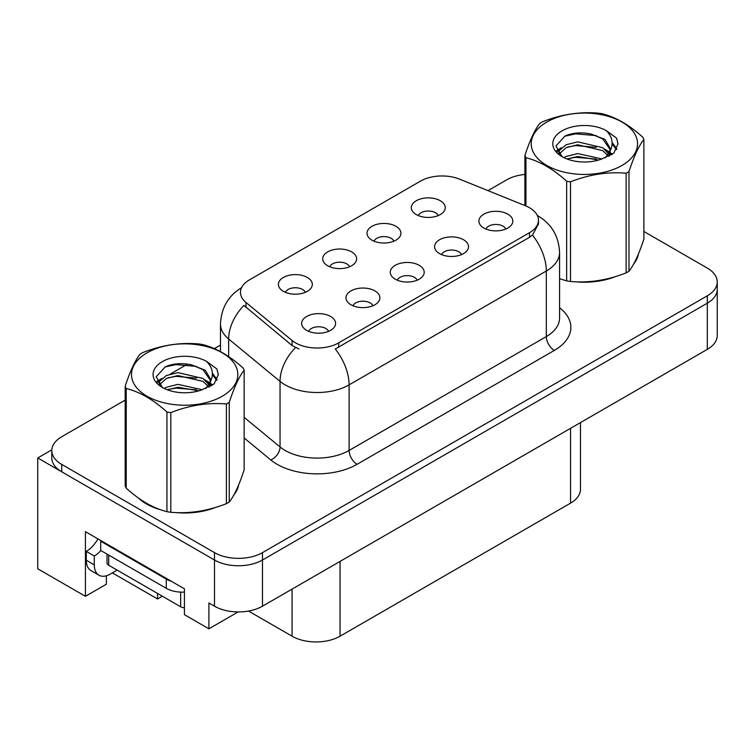 <?xml version="1.0" encoding="UTF-8"?>
<svg xmlns="http://www.w3.org/2000/svg" width="755" height="755" viewBox="0 0 755 755"><rect width="100%" height="100%" fill="white"/><g stroke="black" fill="none" stroke-linecap="round" stroke-linejoin="round"><path stroke-width="1.13" d="M417.175 280.199A10.183 5.88 0 0 0 414.438 277.33A10.183 5.88 0 0 0 404.406 275.839A10.183 5.88 0 0 0 397.309 280.199M419.233 265.326A16.969 9.796 0 0 0 397.498 264.231A16.969 9.796 0 0 0 391.873 276.405A16.969 9.796 0 0 0 395.243 279.18A16.969 9.796 0 0 0 422.602 276.405A16.969 9.796 0 0 0 419.233 265.326M349.593 266.76A10.183 5.88 0 0 0 346.856 263.901A10.183 5.88 0 0 0 336.834 262.41A10.183 5.88 0 0 0 329.727 266.76M351.66 251.887A16.969 9.796 0 0 0 329.916 250.802A16.969 9.796 0 0 0 324.301 262.976A16.969 9.796 0 0 0 327.661 265.741A16.969 9.796 0 0 0 355.02 262.976A16.969 9.796 0 0 0 351.66 251.887M372.866 305.775A10.183 5.88 0 0 0 370.129 302.915A10.183 5.88 0 0 0 360.107 301.424A10.183 5.88 0 0 0 353 305.775M374.933 290.911A16.969 9.796 0 0 0 353.189 289.816A16.969 9.796 0 0 0 347.574 301.991A16.969 9.796 0 0 0 350.933 304.765A16.969 9.796 0 0 0 378.293 301.991A16.969 9.796 0 0 0 374.933 290.911M328.557 331.36A10.183 5.88 0 0 0 325.82 328.491A10.183 5.88 0 0 0 315.798 327A10.183 5.88 0 0 0 308.701 331.36M330.624 316.487A16.969 9.796 0 0 0 308.88 315.392A16.969 9.796 0 0 0 303.265 327.566A16.969 9.796 0 0 0 306.634 330.341A16.969 9.796 0 0 0 333.993 327.566A16.969 9.796 0 0 0 330.624 316.487M461.475 254.614A10.183 5.88 0 0 0 458.747 251.755A10.183 5.88 0 0 0 448.715 250.264A10.183 5.88 0 0 0 441.618 254.614M463.542 239.75A16.969 9.796 0 0 0 441.807 238.655A16.969 9.796 0 0 0 436.182 250.83A16.969 9.796 0 0 0 439.552 253.605A16.969 9.796 0 0 0 466.911 250.83A16.969 9.796 0 0 0 463.542 239.75M505.784 229.039A10.183 5.88 0 0 0 503.056 226.17A10.183 5.88 0 0 0 493.024 224.679A10.183 5.88 0 0 0 485.927 229.039M507.851 214.165A16.969 9.796 0 0 0 486.107 213.07A16.969 9.796 0 0 0 480.491 225.245A16.969 9.796 0 0 0 483.861 228.019A16.969 9.796 0 0 0 511.22 225.245A16.969 9.796 0 0 0 507.851 214.165M438.202 215.6A10.183 5.88 0 0 0 435.475 212.74A10.183 5.88 0 0 0 425.442 211.249A10.183 5.88 0 0 0 418.345 215.6M440.269 200.726A16.969 9.796 0 0 0 418.534 199.641A16.969 9.796 0 0 0 412.909 211.815A16.969 9.796 0 0 0 416.279 214.58A16.969 9.796 0 0 0 443.638 211.815A16.969 9.796 0 0 0 440.269 200.726M393.893 241.175A10.183 5.88 0 0 0 391.166 238.316A10.183 5.88 0 0 0 381.133 236.825A10.183 5.88 0 0 0 374.036 241.175M395.96 226.311A16.969 9.796 0 0 0 374.225 225.216A16.969 9.796 0 0 0 368.6 237.391A16.969 9.796 0 0 0 371.97 240.165A16.969 9.796 0 0 0 399.329 237.391A16.969 9.796 0 0 0 395.96 226.311M305.284 292.336A10.183 5.88 0 0 0 302.547 289.476A10.183 5.88 0 0 0 292.525 287.985A10.183 5.88 0 0 0 285.428 292.336M307.351 277.472A16.969 9.796 0 0 0 285.607 276.377A16.969 9.796 0 0 0 279.992 288.552A16.969 9.796 0 0 0 283.361 291.326A16.969 9.796 0 0 0 310.72 288.552A16.969 9.796 0 0 0 307.351 277.472M529.529 207.748A30.54 17.629 0 0 0 525.442 205.775L459.587 179.152A30.54 17.629 0 0 0 420.478 181.124L249.405 279.897A30.54 17.629 0 0 0 240.458 292.364A30.54 17.629 0 0 0 245.979 302.481L292.091 340.496A30.54 17.629 0 0 0 338.702 342.855L529.529 232.682A30.54 17.629 0 0 0 538.466 220.215A30.54 17.629 0 0 0 529.529 207.748M51.831 449.838L37.75 457.964L214.495 560.012A33.928 19.592 0 0 0 262.485 560.012L707.312 303.189A33.928 19.592 0 0 0 717.25 289.344A33.928 19.592 0 0 1 707.312 303.189L262.485 560.012A33.928 19.592 0 0 1 214.495 560.012L61.74 471.818A33.928 19.592 0 0 1 51.802 457.964L51.802 450.584A33.928 19.592 0 0 0 61.74 464.429L214.495 552.622A33.928 19.592 0 0 0 262.485 552.622L707.312 295.809A33.928 19.592 0 0 0 717.25 281.955A33.928 19.592 0 0 0 707.312 268.1L643.873 231.474M37.75 457.964L37.75 568.789L85.419 596.308L85.419 531.662L184.428 588.824L184.428 614.683L208.899 628.811L208.899 602.952L214.495 606.19A33.928 19.592 0 0 0 262.485 606.19L707.312 349.367A33.928 19.592 0 0 0 717.25 335.513L717.25 281.955M238.155 611.928L208.899 628.811M580.491 422.583L580.491 489.278A33.928 19.592 180 0 1 570.553 503.132L340.061 636.201A33.928 19.592 180 0 1 292.072 636.201L248.508 611.05M106.37 575.801L106.37 584.21L85.419 596.308M162.353 596.214L157.559 598.989L157.559 593.439M112.372 572.894L157.559 598.989M138.212 497.875A54.294 31.342 0 0 0 146.281 503.821A54.294 31.342 0 0 0 160.758 509.795M538.466 220.215L538.466 223.952L532.483 235.135L529.529 237.287L335.267 348.999A39.59 22.858 60 0 1 349.103 384.871A45.243 26.123 180 0 1 285.116 384.871A45.243 26.123 180 0 1 280.048 381.388L228.661 339.023A45.243 26.123 180 0 1 220.488 324.037L220.488 351.603M298.952 348.999L292.091 345.535L243.922 305.426A39.59 26.472 129.5 0 0 228.661 339.023L228.661 356.586M559.568 278.755A54.294 31.342 0 0 0 560.484 279.02M575.112 281.757A54.294 31.342 0 0 0 615.325 276.632M633.662 264.042A54.294 31.342 0 0 0 638.39 254.086M175.387 512.541A54.294 31.342 0 0 0 215.609 507.407M233.937 494.818A54.294 31.342 0 0 0 238.674 484.861M524.904 174.443A33.928 19.592 0 0 0 506.567 179.907L487.994 190.637M220.488 345.082L214.335 348.631M187.57 364.08L170.337 374.027M125.188 400.103L61.74 436.73A33.928 19.592 0 0 0 51.802 450.584M117.167 570.129L110.287 574.102A22.622 13.061 -60 0 1 98.98 575.216A22.622 13.061 -60 0 1 94.29 564.863L94.29 556.001L86.296 551.376A22.622 13.061 120 0 0 97.924 538.881M100.877 550.565A22.622 13.061 -60 0 1 94.29 556.001M98.98 575.216L90.978 570.601A22.622 13.061 -60 0 1 86.296 560.248L86.296 551.376M171.394 581.303A22.622 13.061 180 0 1 166.27 579.085L100.689 541.222A22.622 13.061 0 0 0 101.368 540.873M166.27 579.085L166.27 588.315A22.622 13.061 0 0 0 184.428 592.08M100.689 541.222L100.689 550.452L166.27 588.315M636.522 258.38A53.728 31.021 180 0 1 635.937 259.607M609.936 278.161A53.728 31.021 180 0 1 582.549 281.879M236.796 489.155A53.728 31.021 180 0 1 236.221 490.382M210.211 508.936A53.728 31.021 180 0 1 182.823 512.654M154.077 507.152A53.728 31.021 180 0 1 146.678 503.585A53.728 31.021 180 0 1 141.808 500.357M107.031 554.113L107.031 562.919A5.653 3.265 0 0 0 108.692 565.231L180.671 606.784A5.653 3.265 0 0 0 184.428 607.737M546.799 122.055A53.161 30.691 -0 0 0 546.799 165.458A53.161 30.691 -0 0 0 621.978 165.458A53.161 30.691 -0 0 0 621.978 122.055A53.161 30.691 -0 0 0 546.799 122.055M559.568 278.699L566.656 280.888A61.079 35.258 -0 0 0 570.525 281.483C588.985 283.097 607.52 280.237 626.14 272.885A61.079 35.258 -0 0 0 627.575 272.083A61.079 35.258 -0 0 0 628.972 271.253C633.917 265.062 638.881 254.359 643.873 239.137L643.873 139.477A61.079 35.258 -0 0 0 642.835 137.25C629.226 124.924 615.655 117.082 602.122 113.741A61.079 35.258 -0 0 0 598.253 113.146C579.642 111.551 561.097 114.42 542.637 121.744A61.079 35.258 -0 0 0 541.203 122.546A61.079 35.258 -0 0 0 539.806 123.376C534.823 129.662 529.85 140.364 524.904 155.492A61.079 35.258 -0 0 0 525.942 157.72L525.942 205.983M566.656 280.888L566.656 181.228C553.047 168.903 539.476 161.07 525.942 157.72M566.656 181.228A61.079 35.258 -0 0 0 570.525 181.823L570.525 281.483M626.14 272.885L626.14 173.225C607.671 171.612 589.136 174.471 570.525 181.823M626.14 173.225A61.079 35.258 -0 0 0 627.575 172.414A61.079 35.258 -0 0 0 628.972 171.593L628.972 271.253M601.98 158.956L577.698 153.576L566.108 156.464L563.919 157.653M598.592 160.051L577.698 156.512L567.014 158.994M609.578 155.917L609.342 155.294M608.624 153.822L602.669 147.669L577.698 141.855L566.108 144.743L559.417 150.453L558.54 153.558M607.671 155.275L602.669 150.604L577.698 144.781L566.108 147.669L559.068 154.133M605.397 157.814L609.37 152.302L610.238 148.442L605.038 139.467L590.854 133.994C581.18 132.021 572.573 132.701 565.033 136.042L555.935 145.96L562.05 156.596M608.879 156.285L610.248 150.773M610.163 149.594L602.669 138.873L591.533 134.116M562.041 130.851A31.597 18.243 -0 0 0 562.041 156.653A31.597 18.243 -0 0 0 601.546 159.069L613.872 153.095L618.024 143.752L616.599 138.174L606.246 130.577A31.597 18.243 -0 0 0 562.041 130.851M606.246 130.577C612.824 137.268 613.872 144.507 609.37 152.302M524.904 205.558L524.904 155.492M643.873 139.477C638.919 145.668 633.955 156.37 628.972 171.593M596.271 159.069L575.688 157.304L567.486 158.795M611.314 154.907L609.87 153.746M609.002 153.114L607.53 152.151M596.271 147.338L575.688 145.583L567.486 147.074M559.568 150.169L557.162 151.651M616.457 149.603L612.116 143.903M596.356 135.636L575.688 133.852L564.665 136.211M618.015 144.045L616.599 138.174M612.258 154.294L610.134 152.482M609.493 152.01L604.434 148.971M561.569 147.706L556.614 150.585M616.816 148.905L612.116 142.431M147.074 352.83A53.161 30.691 -0 0 0 147.074 396.233A53.161 30.691 -0 0 0 222.253 396.233A53.161 30.691 -0 0 0 222.253 352.83A53.161 30.691 -0 0 0 147.074 352.83M141.478 353.331A61.079 35.258 -0 0 0 140.09 354.161C135.098 360.437 130.134 371.139 125.188 386.267A61.079 35.258 -0 0 0 126.217 388.495L126.217 488.164C139.76 500.452 153.331 508.285 166.93 511.663A61.079 35.258 -0 0 0 170.8 512.267C189.26 513.881 207.804 511.012 226.415 503.66A61.079 35.258 -0 0 0 227.85 502.858A61.079 35.258 -0 0 0 229.246 502.028C234.192 495.837 239.156 485.135 244.148 469.921L244.148 370.252A61.079 35.258 -0 0 0 243.11 368.025C229.511 355.699 215.939 347.866 202.397 344.516A61.079 35.258 -0 0 0 198.537 343.921C179.916 342.326 161.381 345.195 142.921 352.528A61.079 35.258 -0 0 0 141.478 353.331M166.93 511.663L166.93 412.003C153.331 399.678 139.76 391.845 126.217 388.495M166.93 412.003A61.079 35.258 -0 0 0 170.8 412.607L170.8 512.267M226.415 503.66L226.415 404C207.955 402.387 189.42 405.256 170.8 412.607M226.415 404A61.079 35.258 -0 0 0 227.85 403.198A61.079 35.258 -0 0 0 229.246 402.368L229.246 502.028M125.188 386.267L125.188 485.927A61.079 35.258 -0 0 0 126.217 488.164M202.255 389.731L177.972 384.361L166.383 387.239L164.194 388.429M198.867 390.826L177.972 387.287L167.299 389.769M209.862 386.692L209.626 386.069M208.899 384.597L202.953 378.444L177.972 372.63L166.383 375.518L159.692 381.228L158.814 384.333M207.946 386.06L202.953 381.379L177.972 375.565L166.383 378.444L159.343 384.908M205.671 388.589L209.645 383.096L210.522 379.218L205.322 370.243L191.128 364.769C181.464 362.796 172.857 363.476 165.317 366.817L156.21 376.745L162.325 387.372M209.154 387.06L210.522 381.549M210.447 380.378L202.953 369.648L191.808 364.891M162.325 361.626A31.597 18.243 -0 0 0 162.325 387.428A31.597 18.243 -0 0 0 201.821 389.854L214.146 383.87L218.299 374.527L216.883 368.95L206.521 361.352A31.597 18.243 -0 0 0 162.325 361.626M206.521 361.352C213.108 368.044 214.146 375.282 209.645 383.078M244.148 370.252C239.203 376.443 234.229 387.145 229.246 402.368M196.555 389.844L175.962 388.089L167.77 389.58M211.598 385.682L210.154 384.522M209.277 383.889L207.804 382.936M196.555 378.123L175.962 376.358L167.77 377.849M159.852 380.945L157.436 382.436M216.732 380.378L212.4 374.678M196.64 366.411L175.962 364.627L164.939 366.987M218.289 374.82L216.883 368.95M212.532 385.069L210.409 383.257M209.777 382.785L204.709 379.756M161.844 378.481L156.889 381.36M217.091 379.68L212.391 373.206M707.312 349.367L707.312 295.809M262.485 606.19L262.485 552.622M214.495 606.19L214.495 552.622M340.061 636.201L340.061 561.399M570.553 503.132L570.553 428.321M292.072 636.201L292.072 589.098M245.979 302.481L245.979 307.511M292.091 340.496L292.091 345.535M338.702 342.855L338.702 347.46M529.529 232.682L529.529 237.287M559.568 307.747A56.55 32.654 180 0 1 554.321 350.424L357.096 464.297A11.306 6.531 60 0 1 349.103 450.442L546.318 336.579A45.243 26.123 0 0 0 559.568 318.11L559.568 252.538A45.243 26.123 180 0 1 546.318 271.007A39.59 22.858 -120 0 0 532.483 235.135M357.096 464.297A56.55 32.654 180 0 1 277.123 464.297A56.55 32.654 180 0 1 270.781 459.937L244.148 437.975M295.469 347.63A39.59 26.472 129.5 0 0 280.048 381.388L280.048 446.951A45.243 26.123 0 0 0 285.116 450.442A45.243 26.123 0 0 0 349.103 450.442L349.103 384.871L546.318 271.007L546.318 336.579A11.306 6.531 60 0 0 554.321 350.424M61.74 464.429L61.74 471.818M244.148 417.355L280.048 446.951A11.306 7.569 -50.5 0 1 270.781 459.937M94.29 564.863L86.296 560.248M180.671 606.784L180.671 592.109M108.692 565.231L108.692 555.076M559.568 252.538C558.804 236.268 551.65 224.075 538.117 215.949L537.362 215.524M241.93 287.447C228.397 295.573 221.253 307.766 220.488 324.037M638.117 254.756L638.117 255.388M238.391 485.531L238.391 486.163"/></g></svg>
